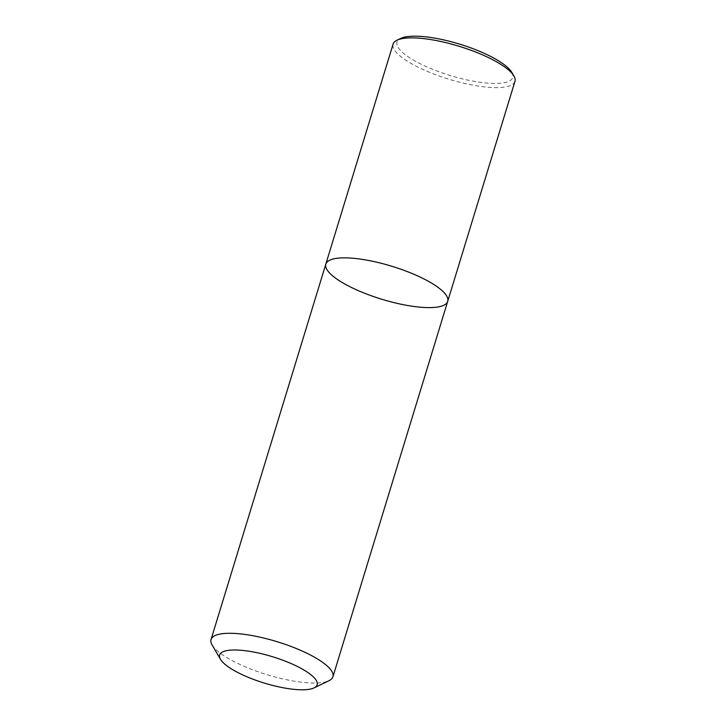 <?xml version="1.0" encoding="UTF-8"?>
<svg xmlns="http://www.w3.org/2000/svg" width="726" height="726" viewBox="0 0 726 726"><rect width="100%" height="100%" fill="white"/><g stroke="black" fill="none" stroke-linecap="round" stroke-linejoin="round"><path stroke-width="0.54" stroke-dasharray="3.63 2.72" d="M514.952 81.376A63.716 17.242 17 0 1 470.021 84.597A63.716 17.242 17 0 1 403.974 58.987A63.716 17.242 17 0 1 393.084 44.114M511.812 72.4A60.53 16.38 17 0 1 450.129 75.477A60.53 16.38 17 0 1 400.707 38.424M447.697 301.363A63.716 17.242 17 0 1 402.767 304.575A63.716 17.242 17 0 1 336.719 278.975A63.716 17.242 17 0 1 325.829 264.101M212.083 644.924A63.716 17.242 -163 0 0 221.938 654.407A63.716 17.242 -163 0 0 279.437 678.102A63.716 17.242 -163 0 0 329.041 680.679"/><path stroke-width="1.09" d="M336.719 278.975A63.716 17.242 17 0 1 325.829 264.101A63.716 17.242 17 0 1 391.804 266.242A63.716 17.242 17 0 1 447.697 301.363A63.716 17.242 17 0 1 402.767 304.575A63.716 17.242 17 0 1 336.719 278.975M447.697 301.363A63.716 17.242 17 0 0 391.804 266.242A63.716 17.242 17 0 0 325.829 264.101L393.084 44.114A63.716 17.242 17 0 1 396.959 40.239A63.716 17.242 17 0 1 446.563 42.816A63.716 17.242 17 0 1 504.062 66.502A63.716 17.242 17 0 1 513.917 75.994A63.716 17.242 17 0 1 514.952 81.376L332.916 676.795A63.716 17.242 -163 0 0 277.023 641.675A63.716 17.242 -163 0 0 211.048 639.533A63.716 17.242 -163 0 0 212.083 644.924L220.477 659.299A50.974 13.794 -163 0 0 228.363 666.895A50.974 13.794 -163 0 0 274.364 685.843A50.974 13.794 -163 0 0 314.04 687.912A50.974 13.794 -163 0 0 272.431 656.703A50.974 13.794 -163 0 0 220.477 659.299M396.959 40.239L400.707 38.424A60.53 16.38 17 0 1 447.824 40.874A60.53 16.38 17 0 1 502.456 63.389A60.53 16.38 17 0 1 511.812 72.4L513.917 75.994M314.04 687.912L329.041 680.679A63.716 17.242 -163 0 0 332.916 676.795M325.829 264.101L211.048 639.533"/></g></svg>
